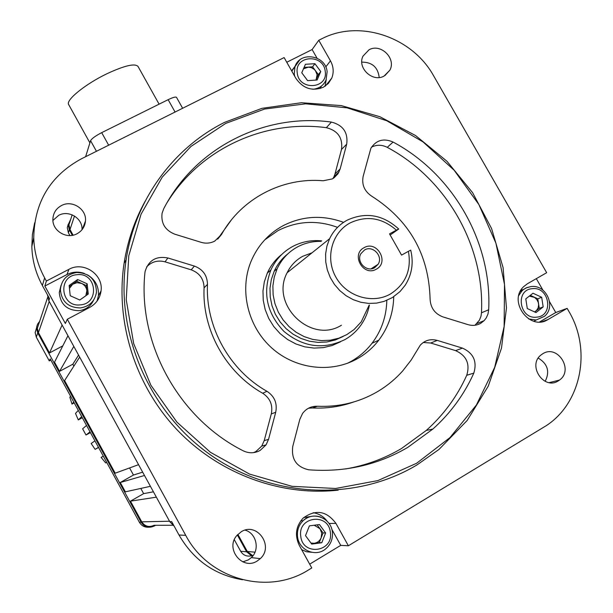 <?xml version="1.0" encoding="UTF-8"?>
<svg xmlns="http://www.w3.org/2000/svg" width="613" height="613" viewBox="0 0 613 613"><rect width="100%" height="100%" fill="white"/><g stroke="black" fill="none" stroke-linecap="round" stroke-linejoin="round"><path stroke-width="0.92" d="M252.908 555.815L247.277 551.455L255 552.175M237.882 534.39L247.277 551.455M172.858 525.257L154.039 525.295C148.99 527.586 144.898 526.437 141.756 521.847L130.462 501.158L156.361 497.166M140.798 488.438L143.634 493.634L130.462 501.158M150.415 486.316L125.366 491.833L120.271 482.508L144.484 475.481M129.581 467.941L133.465 475.037L120.271 482.508M138.561 464.662L115.19 473.198L64.603 380.573L79.659 357.095M73.874 366.107L72.84 364.206L59.568 371.355L54.542 362.153L67.951 335.725L62.802 345.862L49.515 352.95L38.412 332.621L37.332 328.307L39.033 323.197M74.495 216.029L69.997 229.546L73.093 235.17M69.997 229.546L68.947 224.795L70.181 220.986M62.112 325.051L49.515 352.95M73.805 346.399L59.568 371.355M143.634 493.634L153.426 491.81M133.465 475.037L142.668 472.156M78.564 355.088L72.84 364.206M390.328 294.064C405.653 284.194 411.683 269.95 408.411 251.322L410.71 250.142C413.775 262.824 411.944 274.509 405.224 285.191L399.983 291.612L392.381 297.566L384.113 301.381L376.528 303.121L368.681 303.42L360.827 302.263L353.234 299.68L346.153 295.757L339.824 290.631L334.468 284.463L330.246 277.467L327.311 269.873L325.748 261.935L325.626 253.92L326.921 246.097L329.602 238.718C333.51 230.649 339.334 224.481 347.073 220.228C365.685 211.692 382.903 214.627 398.726 229.032L396.389 230.143C382.029 217.684 366.605 215.278 350.107 222.933C331.786 232.611 324.99 258.119 335.939 277.26C346.613 296.546 372.267 304.393 390.328 294.064M416.656 463.244L450.019 437.559L476.401 405.009L494.676 367.348L504.139 326.499L504.507 284.44L495.909 243.154L478.853 204.512L454.179 170.253L423.031 141.902L386.795 120.761L347.104 107.842L305.741 103.819L264.624 109.037L225.714 123.412L190.972 146.438L162.223 177.157L141.067 214.182L128.791 255.713L126.232 299.634L133.68 343.602L150.867 385.209L176.927 422.135L210.451 452.317L249.56 474.102L292.072 486.339L335.633 488.484L377.892 480.584L416.656 463.244M224.557 122.362L261.943 108.34L301.443 102.723L341.326 105.605L379.907 116.731L415.583 135.55L446.908 161.219L472.608 192.674L491.611 228.618L503.081 267.59L506.461 307.979L501.495 348.092L488.247 386.182L467.137 420.518L438.954 449.467L417.009 464.907C356.176 501.442 272.908 498.515 210.849 455.16C148.806 411.829 114.93 332.422 126.14 259.789C135.067 199.899 173.249 148.024 224.557 122.362M364.099 247.683C350.552 254.387 363.333 277.03 376.267 269.199C389.73 262.418 377.003 239.951 364.099 247.683M364.589 249.943L360.896 253.659C355.954 261.782 366.62 272.685 374.627 267.705L378.137 264.264C383.401 256.196 372.742 244.932 364.589 249.943M321.074 241.369C312.668 241.185 304.791 243.047 297.443 246.955C288.355 251.958 281.589 259.23 277.137 268.77L274.249 277.099L272.892 285.88L273.13 294.845L274.953 303.696L278.31 312.14L283.083 319.886L289.129 326.698L296.24 332.338L304.178 336.621L312.691 339.41L321.496 340.613L330.284 340.207L338.797 338.2L346.736 334.66L354.084 329.533L361.218 321.894L369.133 305.197M312.017 252.809L302.707 256.311C295.818 260.119 290.623 265.598 287.122 272.762C269.827 304.638 311.044 344.422 341.433 325.227M390.152 234.986L398.726 229.032M321.695 240.871C311.366 239.859 301.665 241.744 292.6 246.526C282.838 251.897 275.589 259.728 270.869 270.011C262.402 292.677 266.724 313.113 283.842 331.319C303.037 347.226 323.38 349.992 344.889 339.61C351.333 335.947 356.697 331.089 360.988 325.043C365.195 319.028 367.992 312.362 369.386 305.059M343.556 222.358C322.722 214.749 302.592 215.845 283.168 225.661C268.203 233.837 257.406 245.959 250.771 262.035C239.292 290.669 247.89 326.553 271.705 347.923C295.466 369.355 331.388 373.57 357.785 358.467C366.007 353.762 373.003 347.663 378.773 340.177C388.366 327.411 393.354 312.921 393.738 296.707M337.548 227.354C317.021 219.837 297.175 220.925 278.026 230.611L264.808 239.79M347.694 363.195L351.372 361.249C359.463 356.613 366.352 350.613 372.045 343.242C381.516 330.66 386.435 316.369 386.818 300.378M253.629 452.632L255.912 451.536L261.759 446.057L264.218 440.617L268.548 439.352L266.057 444.877L260.127 450.432C254.571 453.421 248.916 453.536 243.169 450.785C178.682 418.403 137.733 343.609 144.875 273.145L145.128 271.352C148.675 260.241 156.261 255.782 167.885 257.966L194.413 266.088C202.895 269.299 207.255 275.383 207.485 284.363C205.386 326.737 229.446 370.244 266.969 391.293C274.555 396.32 277.467 403.316 275.712 412.281L271.298 413.928C273.038 405.086 270.164 398.197 262.686 393.24L266.969 391.293M340.138 168.966L338.001 173.732L334.07 177.801L332.254 178.927L323.197 180.758C282.578 177.165 241.56 198.313 221.515 234.495L214.696 241.131C210.412 243.307 205.907 243.706 201.171 242.334L174.759 234.181C165.165 230.304 160.935 223.354 162.062 213.339L163.663 208.849C195.294 147.373 264.824 112.922 331.372 122.071C343.05 125.113 348.161 132.469 346.705 144.155L340.138 168.966L334.997 173.946L333.924 176.82L339.058 171.878M332.959 178.529L333.924 176.82M217.661 239.139L221.515 234.495M455.574 350.613L462.47 348.115L437.261 340.399C430.617 338.652 424.962 340.23 420.296 345.134L411.124 360.122L402.825 370.773C395.27 379.271 386.558 386.382 376.696 392.113C358.551 402.473 338.79 407.178 317.419 406.243C311.266 406.105 306.316 408.511 302.561 413.461L299.811 419.376L292.761 446.417C291.144 459.244 296.493 467.045 308.799 469.811C344.659 472.485 377.646 465.014 407.752 447.398L432.832 429.077C450.448 413.292 464.11 394.642 473.818 373.125L466.754 375.271C470.186 363.793 466.462 355.578 455.574 350.613L430.701 343.012L423.238 342.498M345.694 468.922C365.7 465.482 384.305 458.677 401.5 448.517L426.257 430.456C443.651 414.886 457.152 396.496 466.754 375.271M317.419 406.243L312.431 407.967C326.645 408.649 340.345 406.68 353.532 402.036M474.975 325.258L479.443 320.162L480.99 316.201L481.481 312.776L488.691 309.772L487.963 314.078L486.201 317.994L484.109 320.676L480.722 323.319C476.761 325.511 472.539 325.955 468.041 324.645L442.938 316.906C434.847 313.802 430.564 307.872 430.096 299.113C428.862 254.518 409.4 220.205 371.7 196.175C364.436 191.256 361.586 184.636 363.164 176.322L370.888 148.239C376.252 140.055 383.654 137.994 393.086 142.055L387.263 147.35C381.868 144.63 376.62 144.568 371.493 147.166M84.341 273.413C78.364 271.383 72.572 271.758 66.947 274.547L44.849 286.049L46.373 281.053L44.634 277.881C37.791 265.253 34.159 251.866 33.746 237.737C34.443 202.106 50.297 175.808 81.314 158.851L284.118 57.584L295.864 78.303C303.044 88.556 312.193 91.536 323.296 87.268L328.369 83.437L331.779 78.096C334.001 72.319 333.556 66.572 330.461 60.84L318.76 40.282L312.124 49.553L286.769 62.25M325.043 86.249L326.262 79.46M61.461 205.554C56.036 208.55 53.178 213.109 52.879 219.232C52.289 230.871 66.733 239.553 77 233.76C82.065 230.948 84.885 226.71 85.468 221.04C86.793 209.125 72.104 199.631 61.461 205.554M82.019 229.706C82.801 218.358 68.809 209.715 58.718 215.332L52.91 220.458M369.049 49.76L362.973 56.158C356.988 67.928 372.666 82.701 384.083 76.066L389.876 70.173C396.404 58.457 380.727 43.086 369.049 49.76M241.2 531.8L236.863 535.524C224.856 548.781 242.51 570.81 257.268 560.964L260.287 558.635C274.34 546.099 256.862 521.556 241.2 531.8M242.817 561.876L248.388 559.868L251.322 557.608C260.134 549.654 256.364 533.126 245.1 530.145M542.781 353.739L541.011 354.988C527.195 365.425 543.884 390.458 558.297 380.88L559.493 380.075C574.052 370.053 557.554 344.092 542.781 353.739M44.634 277.881L42.374 285.528L49.546 298.623L48.81 300.761L47.462 294.815M42.374 285.528C35.746 273.283 32.228 260.31 31.83 246.595L32.389 234.587L34.657 222.833M242.503 579.752C214.703 574.963 193.539 560.052 179.019 535.026L185.716 535.325C208.742 579.576 268.18 595.79 308.707 569.822L311.779 567.952L299.297 545.394C294.554 535.318 295.834 526.23 303.129 518.131C315.603 509.051 326.537 510.805 335.939 523.402L348.376 545.769L546.52 425.506C581.722 402.358 591.537 349.249 568.849 311.343L567.14 308.362L555.753 312.523L549.57 301.749M174.123 526.092L169.763 521.648L171.671 521.609L179.019 535.026M545.179 381.355C550.014 371.631 547.708 363.877 538.268 358.092M379.217 77.506C377.922 67.231 372.114 62.112 361.793 62.135M488.691 309.772C491.994 241.867 452.892 173.931 393.086 142.055M462.47 348.115C473.512 353.149 477.289 361.486 473.818 373.125M268.548 439.352L275.712 412.281M348.376 545.769L340.736 545.363L331.832 529.333M309.68 564.159L340.736 545.363M541.884 321.725L547.999 319.542C529.824 331.426 507.61 301.251 523.717 286.6L527.479 283.712L546.666 272.708L433.728 75.997C412.235 36.887 359.479 19.041 321.626 38.849L318.76 40.282M542.934 290.171L536.321 278.639M169.763 521.648L48.81 300.761M44.849 286.049L65.346 323.472L67.307 319.25L185.716 535.325M67.307 319.25L89.812 307.343C96.272 303.688 100.019 298.224 101.045 290.968C103.605 274.517 83.544 260.977 68.924 269.337L46.373 281.053M547.999 319.542L567.14 308.362M145.143 201.24C134.561 220.45 127.542 241.147 124.079 263.329C115.244 321.664 134.952 384.987 176.72 429.422C218.665 473.68 280.241 496.469 338.184 490.155M539.586 321.948L555.753 312.523M327.181 521.272C323.595 516.468 318.929 513.617 313.174 512.721M97.046 301.129L98.417 295.727C99.007 286.646 95.36 279.681 87.483 274.839M316.99 58.112L312.124 49.553M481.481 312.776C484.814 245.798 446.272 178.766 387.263 147.35M231.362 219.937L217.937 238.664M346.705 144.155L341.495 149.465C342.935 137.933 337.893 130.669 326.369 127.68C264.939 119.412 200.719 148.331 167.303 202.259M341.495 149.465L334.997 173.946M312.431 407.967L308.515 408.22M207.485 284.363L204.083 287.842C201.999 329.625 225.699 372.497 262.686 393.24M264.218 440.617L271.298 413.928M167.885 257.966L165.05 261.835L191.202 269.827L194.413 266.088M204.083 287.842C203.861 278.992 199.562 272.984 191.202 269.827M165.05 261.835C157.87 259.966 151.74 261.644 146.653 266.87M281.742 254.464C275.475 259.452 270.67 265.644 267.322 273.046L264.341 281.781L262.969 290.991L263.253 300.37L265.199 309.626L268.747 318.446L273.773 326.537L280.118 333.641L287.581 339.51L295.903 343.962L304.822 346.858L314.032 348.092L323.243 347.648L332.154 345.525L340.468 341.816M287.758 253.935C281.896 258.579 277.375 264.349 274.21 271.237L271.337 279.49L269.996 288.194L270.226 297.075L272.026 305.841L275.344 314.201L280.08 321.879L286.064 328.622L293.106 334.2L300.975 338.445L309.404 341.203L318.124 342.399L326.836 341.985L335.265 340L343.134 336.491M408.411 251.322L401.561 255.1L389.531 233.89L396.389 230.143M74.204 402.887L72.02 404.074L73.729 402.013M72.02 404.074L69.836 397.247L70.587 396.266M82.311 417.721L78.295 419.928L81.682 416.572M78.295 419.928L75.506 413.415L78.303 410.388M90.418 432.586L86.004 435.023L90.019 431.851M86.004 435.023L82.625 428.824L86.517 425.43M98.547 447.467L95.13 449.367L98.463 447.314M95.13 449.367L91.161 443.49L94.954 440.877M103.291 456.156L101.114 457.382L105.697 462.93L106.731 462.447M101.114 457.382L103.321 456.218M68.71 104.647L68.648 104.532C65.491 100.195 85.429 83.996 107.083 73.667C124.768 65.484 135.09 63.093 138.055 66.518L159.096 104.164M69.913 235.561L68.388 232.787L67.261 227.699L68.273 224.151M148.561 527.226C144.545 527.395 141.488 525.739 139.389 522.268L141.097 522.23C144.499 527.195 148.936 528.444 154.407 525.962L155.564 525.295M39.63 321.396L37.631 324.047L36.734 326.66L36.573 328.315L37.745 332.974L36.305 337.15L49.278 360.911L50.205 358.934L139.389 522.268M37.745 332.974L141.097 522.23M70.832 218.979L68.212 224.749L69.346 229.883L68.388 232.787M72.342 235.315L69.346 229.883M234.327 539.746L240.664 551.263L246.633 551.83L237.346 534.965M246.633 551.83L252.387 556.466M250.878 555.891C246.495 556.665 243.093 555.125 240.664 551.263M36.305 337.15L35.163 332.598L36.596 327.71M49.278 360.911L50.833 360.076M85.628 156.698L90.578 140.699C91.751 138.584 95.459 135.902 101.689 132.646L168.146 99.674C172.996 97.344 175.793 96.593 176.536 97.398L182.628 108.263M529.31 296.11L534.559 297.412L536.835 299.558L538.26 302.37L538.643 304.853L538.13 307.864L536.59 310.408L534.613 311.925M520.981 290.141L523.448 289.528M530.291 295.343L537.785 298.807L539.287 308.4L534.735 311.986M543.179 306.906L536 312.569L527.287 308.546L525.785 298.868L532.981 293.236L541.67 297.259L543.179 306.906L539.287 308.4M536.099 320.032L533.892 321.258M537.785 298.807L541.67 297.259M303.466 68.832L308.477 67.123L311.511 67.714L314.185 69.346L315.465 70.733L317.105 74.709L316.032 80.081M321.534 85.973L319.948 88.586M304.094 67.384L312.569 66.84L318.369 74.625L315.879 80.088M314.906 63.691L320.745 71.537L317.12 80.012L307.619 80.64L301.765 72.771L305.427 64.296L314.906 63.691L312.569 66.84M291.642 70.855L295.228 66.012M318.369 74.625L320.745 71.537M69.445 288.416L72.648 284.263L76.993 282.67L81.59 283.428L86.326 285.551L87.307 294.707M93.613 300.102C90.732 306.232 85.866 309.757 79.031 310.676C66.978 310.385 60.388 304.339 59.262 292.524L60.993 285.489M69.261 286.639L76.847 281.306L81.59 283.428C84.632 284.922 86.395 287.321 86.87 290.631L85.843 295.742M69.139 285.482L77.613 279.528L87.153 283.804L88.257 294.033L79.797 300.018L70.219 295.734L69.139 285.482M76.847 281.306L77.613 279.528M86.326 285.551L87.153 283.804M314.247 525.234L319.994 528.735L321.733 533.095L321.166 537.762C319.81 540.888 317.511 542.727 314.262 543.287L310.983 543.072M303.726 517.571L312.262 516.23M317.143 524.851L323.066 532.919L319.258 542.62L311.419 543.67M311.726 544.091L305.519 535.639L309.389 525.87L319.434 524.552L325.626 532.973L321.787 542.743L311.726 544.091M311.588 552.282L306.423 551.738L301.634 549.623M323.066 532.919L325.626 532.973M319.258 542.62L321.787 542.743M49.201 301.473L38.412 332.621M141.756 521.847L169.533 521.226M325.764 66.932L330.461 60.84M329.012 523.448L335.939 523.402M66.947 274.547L68.924 269.337M326.369 127.68L331.372 122.071M437.261 340.399L430.701 343.012M96.448 151.296L90.578 140.699M101.689 132.646L108.654 145.197M175.065 112.041L168.146 99.674M532.276 288.685C514.813 289.696 519.41 319.634 536.712 317.143C554.16 315.986 549.455 286.256 532.276 288.685M518.843 295.397L522 290.8L523.686 289.374L526.881 287.597L531.149 286.562C546.237 284.371 556.351 306.745 544.444 316.331L536.137 320.017L528.605 318.929M520.222 291.558L526.092 287.918L530.927 286.585M297.267 73.062C299.006 91.008 328.361 89 325.212 71.246C323.488 53.438 294.248 55.247 297.267 73.062M327.135 71.706L326.07 79.935C323.549 85.506 319.143 88.617 312.868 89.26M294.692 76.234L294.24 73.997L294.991 66.633L299.657 60.036M80.311 304.868C100.065 303.673 96.632 272.164 77.1 274.708C57.338 275.735 60.633 307.473 80.311 304.868M59.262 292.524L60.38 289.551C61.507 279.819 66.94 274.134 76.686 272.486C89.498 273.015 96.088 279.597 96.463 292.232C94.885 301.182 89.529 306.416 80.395 307.933C68.196 307.642 61.522 301.512 60.38 289.551C61.469 279.85 66.886 274.172 76.633 272.517M330.353 532.345C328.514 512.46 297.55 516.452 300.761 536.275C302.607 556.328 333.702 552.083 330.353 532.345M300.822 520.774L303.067 520.744C312.799 510.805 331.112 517.893 332.369 531.992C333.035 539.011 330.714 544.696 325.426 549.079C315.442 557.462 298.738 550.014 297.543 536.605C296.914 530.352 298.761 525.065 303.067 520.744C308.339 516.115 314.262 514.912 320.844 517.134M72.173 214.841L68.947 224.795M47.622 297.428L37.332 328.307M261.759 446.057L266.057 444.877M426.257 430.456L432.832 429.077M476.952 323.534L484.109 320.676M325.426 85.996L331.779 78.096M549.248 382.612L559.493 380.075M126.14 259.789L124.079 263.329M33.746 237.737L31.83 246.595M251.322 557.608L260.287 558.635M384.872 75.621L389.876 70.173M82.41 229.208L85.468 221.04M98.417 295.727L101.045 290.968M372.045 343.242L378.773 340.177M270.869 270.011L267.322 273.046M329.602 238.718L287.122 272.762M277.137 268.77L274.21 271.237M371.064 268.816L378.137 264.264M68.648 104.532L89.904 142.883M67.261 227.699L68.212 224.749M35.163 332.598L36.573 328.315M291.811 71.146L294.991 66.633C299.918 50.933 325.61 55.063 327.12 71.606"/></g></svg>
